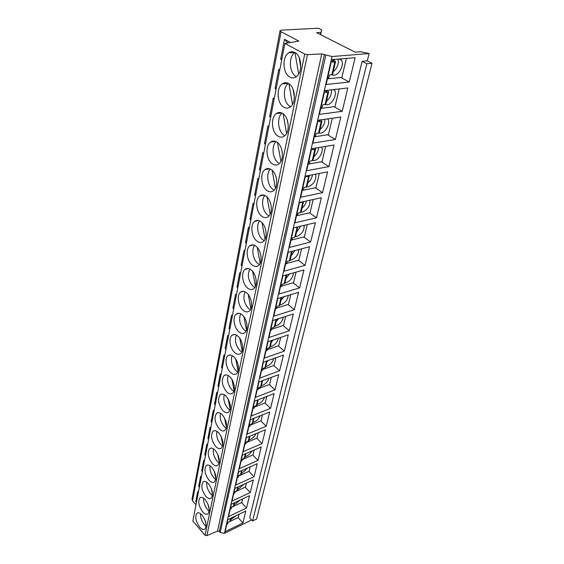 <?xml version="1.0" encoding="UTF-8"?>
<svg xmlns="http://www.w3.org/2000/svg" width="564" height="564" viewBox="0 0 564 564"><rect width="100%" height="100%" fill="white"/><g stroke="black" fill="none" stroke-linecap="round" stroke-linejoin="round"><path stroke-width="0.85" d="M369.131 53.538L360.544 51.733L355.116 52.156L316.608 32.663L321.184 32.31L321.6 29.85L318.413 28.2L281.535 30.132L280.04 30.71L281.027 31.725L298.828 41.073L284.876 43.449L304.743 54.088L307.443 54.652L321.748 53.94L332.027 56.534L369.131 53.538L367.298 60.856L372.021 63.253L256.578 519.007L252.58 520.981L249.669 517.808L362.151 61.307L367.298 60.856M251.629 519.945L224.444 533.347L220.179 532.458L219.34 531.499L217.514 531.126L206.889 535.659L205.042 535.278L192.86 521.044L284.876 43.449M246.546 507.974L228.519 516.624L231.31 504.244L249.507 495.693L246.546 507.974L241.575 502.602M250.254 492.576L232.023 501.1L234.906 488.353L253.306 479.936L250.254 492.576L245.192 487.204M254.082 476.728L235.632 485.118L238.6 471.976L257.219 463.7L254.082 476.728L248.907 471.356M258.016 460.4L239.355 468.642L242.414 455.092L261.252 446.977L258.016 460.4L252.742 455.035M262.077 443.572L243.197 451.651L246.348 437.678L265.411 429.74L262.077 443.572L256.683 438.221M266.257 426.222L247.152 434.125L250.409 419.708L269.698 411.953L266.257 426.222L260.751 420.892M270.572 408.329L251.241 416.042L254.604 401.152L274.125 393.609L270.572 408.329L264.939 403.013M275.028 389.865L255.457 397.373L258.932 381.99L278.694 374.665L275.028 389.865L269.268 384.57M279.624 370.802L259.814 378.077L263.402 362.18L283.41 355.094L279.624 370.802L273.723 365.528M284.369 351.104L264.319 358.14L268.034 341.699L288.282 334.875L284.369 351.104L278.334 345.866M289.283 330.751L268.979 337.519L272.821 320.507L293.329 313.965L289.283 330.751L283.093 325.541M294.359 309.699L273.801 316.178L277.777 298.567L298.546 292.335L294.359 309.699L288.007 304.525M299.611 287.915L278.792 294.084L282.909 275.838L303.947 269.937L299.611 287.915L293.097 282.79M305.046 265.362L283.96 271.192L288.232 252.277L309.537 246.736L305.046 265.362L298.356 260.286M310.679 241.998L289.325 247.462L293.752 227.835L315.339 222.695L310.679 241.998L303.799 236.979M316.524 217.774L294.887 222.836L299.484 202.469L321.353 197.752L316.524 217.774L309.439 212.818M322.58 192.655L300.661 197.28L305.441 176.123L327.592 171.865L322.58 192.655L315.276 187.763M328.868 166.57L306.661 170.73L311.624 148.727L334.078 144.983L328.868 166.57L321.332 161.762M335.404 139.477L312.893 143.122L318.061 120.238L340.818 117.037L335.404 139.477L327.606 134.754M342.193 111.312L319.386 114.4L324.765 90.571L347.826 87.963L342.193 111.312L334.114 106.681M349.257 82.013L326.14 84.494L331.752 59.664L355.123 57.704L349.257 82.013L340.868 77.48M242.936 522.934L225.114 531.697L227.828 519.67L245.812 510.998L242.936 522.934L238.064 517.555M230.168 521.39L238.297 517.442L239.051 514.262M236.14 515.665L230.782 519.663M226.791 524.266L227.729 523.815L228.032 522.476L230.521 520.819L231.148 518.069M231.451 507.389L241.822 502.482L242.668 498.907M239.947 500.183L235.35 504.188L234.229 504.604M230.197 509.186L231.148 508.735L231.459 507.353L233.968 505.718L234.673 502.665M234.962 491.921L245.446 487.084L246.39 483.101M243.831 484.272L238.903 488.699L237.775 489.108M233.707 493.655L234.666 493.211L234.991 491.794L237.529 490.179L238.297 486.795M238.572 475.988L249.182 471.236L250.219 466.809M247.786 467.894L242.569 472.752L241.42 473.147M237.317 477.666L238.29 477.229L238.621 475.762L241.188 474.169L242.041 470.446M242.294 459.582L253.024 454.915L254.174 450.03M251.84 451.031C250.529 453.428 248.696 455.19 246.341 456.318L245.185 456.699M241.039 461.183L242.026 460.753L242.365 459.251L244.959 457.679L245.897 453.59M246.123 442.669L256.98 438.101L258.249 432.722M255.986 433.66C254.702 436.268 252.785 438.179 250.233 439.391L249.062 439.758M244.875 444.199L245.876 443.776L246.228 442.225L248.851 440.681L249.873 436.212M250.078 425.228L261.061 420.758L262.45 414.864M260.237 415.76C258.996 418.58 256.994 420.638 254.244 421.928L253.06 422.281M248.837 426.68L249.845 426.271L250.204 424.671L252.855 423.155L253.976 418.276M254.16 407.243L265.27 402.886L266.793 396.443M264.601 397.289C263.409 400.334 261.336 402.548 258.382 403.923L257.177 404.261M252.919 408.611L253.941 408.209L254.315 406.552L256.994 405.072L258.206 399.756M258.368 388.674L269.613 384.436L271.27 377.415M269.077 378.225C267.963 381.504 265.827 383.88 262.648 385.339L261.435 385.656M262.493 381.038L263.191 380.411M257.135 389.95L258.164 389.562L258.552 387.849L261.266 386.403L262.584 380.637M262.711 369.498L274.097 365.394L275.895 357.759M273.674 358.549C272.659 362.06 270.459 364.598 267.054 366.149L265.827 366.445M266.878 361.876L268.351 360.431M261.484 370.675L262.535 370.301L262.93 368.539L265.672 367.129L267.103 360.875M267.202 349.694L278.729 345.725L280.682 337.441M278.397 338.21C277.509 341.974 275.246 344.674 271.608 346.324L270.368 346.599M271.404 342.08L273.512 339.852M265.982 350.766L267.047 350.399L267.456 348.573L270.234 347.205L271.777 340.437M271.848 329.214L283.516 325.4L285.631 316.418M283.262 317.179C282.515 321.198 280.202 324.081 276.318 325.83L275.063 326.084M276.085 321.621L278.729 318.625M270.635 330.173L271.707 329.82L272.137 327.938L274.943 326.612L276.614 319.294M276.649 308.036L288.465 304.391L290.749 294.669M288.267 295.416C287.689 299.71 285.328 302.776 281.189 304.63L279.913 304.863M280.921 300.471L284.037 296.685M275.451 308.868L276.536 308.536L276.98 306.583L279.814 305.307L281.619 297.411M281.619 286.117L293.583 282.649L296.051 272.151M293.421 272.891C293.04 277.46 290.643 280.731 286.223 282.698L284.94 282.902M285.927 278.581L289.445 274.005M280.428 286.822L281.535 286.498L281.993 284.482L284.855 283.255L286.808 274.746M286.766 263.416L298.878 260.145L301.55 248.816M298.73 249.549C298.575 254.406 296.149 257.889 291.44 259.99L290.143 260.166M291.109 255.922L294.979 250.522M285.588 263.98L286.709 263.677L287.182 261.583L290.079 260.42L292.18 251.248M292.096 239.897L304.37 236.838L307.246 224.62M304.193 225.346C304.313 230.514 301.867 234.215 296.847 236.457L295.529 236.598M296.481 232.446L300.654 226.192M290.939 240.306L292.067 240.024L292.561 237.853L295.494 236.753L297.75 226.883M294.753 237.31L297.087 227.102L294.894 227.567M297.087 227.102L297.503 226.947M300.64 202.222L300.549 202.638L303.531 201.63L301.113 212.212L298.137 213.248L297.63 215.497L296.488 215.758L310.059 212.677L313.154 199.522M309.833 200.234C310.263 205.712 307.803 209.653 302.452 212.057L301.12 212.17M302.043 208.116C304.391 206.184 305.864 203.801 306.471 200.96M302.205 190.442L315.953 187.629L319.287 173.458M315.636 174.163C316.439 179.958 313.979 184.153 308.268 186.747L306.908 186.825M307.817 182.877C310.461 180.684 312.005 177.984 312.442 174.777M302.241 190.279L303.404 190.04L303.933 187.706L306.936 186.74L309.354 175.369M306.181 187.248L308.691 176.25L306.428 176.687L306.612 175.897M308.691 176.25L309.446 175.756M308.141 164.152L322.072 161.628L325.661 146.386M321.614 147.063C324.067 150.976 319.196 159.859 314.303 160.472L312.865 160.5M313.81 156.679C316.771 154.198 318.364 151.159 318.582 147.571M308.219 163.821L309.396 163.609L309.946 161.177L312.985 160.296L315.593 148.882L315.184 148.135M312.223 160.768L314.832 149.347L312.541 149.728L312.808 148.529M313.81 148.367L312.759 148.762M314.832 149.347L315.593 148.882M314.317 136.826L328.431 134.627L332.295 118.236M327.762 118.87L327.98 119.223C330.61 123.312 325.604 132.688 320.571 133.174L318.97 133.125M319.146 120.576L319.668 120.012M320.035 129.473C323.341 126.66 324.956 123.262 324.885 119.279M314.43 136.319L315.621 136.135L316.192 133.612L319.273 132.815L321.988 120.95L321.156 119.801M318.505 133.252L321.219 121.373L318.893 121.704L319.266 120.069M319.76 119.998L320.218 120.555L319.104 120.788M321.219 121.373L321.988 120.95M320.733 108.415L335.037 106.561L339.19 88.943M334.057 89.521L334.607 90.282C337.399 94.569 332.259 104.439 327.092 104.791L325.216 104.608M325.731 91.551L326.937 90.325M326.507 101.189C330.187 97.995 331.808 94.209 331.364 89.824M320.895 107.717L322.1 107.562L322.7 104.932L325.809 104.234L328.629 91.89L327.261 90.289M325.04 104.636L327.86 92.277L325.506 92.545L325.985 90.437M326.309 90.917L326.824 91.488L325.696 91.692M327.86 92.277L328.629 91.89M327.416 78.854L341.911 77.374L346.374 58.437M340.459 58.931L341.502 60.151C344.47 64.656 339.183 75.061 333.881 75.259L331.681 74.871M332.584 61.328L334.671 59.417M333.232 71.769C337.335 68.124 338.929 63.915 338.005 59.135M327.621 77.945L328.84 77.825L329.461 75.09L332.612 74.49L335.552 61.631L333.951 59.967M331.843 74.85L334.776 61.977L332.386 62.181L332.986 59.558M333.176 60.679L333.712 61.222L332.57 61.391M334.776 61.977L335.552 61.631M195.99 504.787L192.514 500.811L192.007 499.196L280.04 30.71M196.476 502.263L195.807 501.502L197.71 491.596L198.387 492.358M199.381 487.183L198.704 486.422L200.657 476.235L201.348 476.996M202.37 471.666L201.679 470.912L203.696 460.421L204.394 461.183M205.451 455.698L204.746 454.944L206.819 444.15L207.531 444.897M208.617 439.257L207.897 438.503L210.034 427.385L210.76 428.132M211.881 422.316L211.147 421.569L213.347 410.106L214.087 410.853M215.244 404.86L214.496 404.113L216.766 392.297L217.521 393.045M218.712 386.862L217.951 386.121L220.291 373.932L221.06 374.672M222.286 368.292L221.518 367.559L223.929 354.982L224.712 355.715M225.981 349.13L225.191 348.397L227.68 335.418L228.483 336.144M229.795 329.341L228.984 328.615L231.564 315.205L232.375 315.925M233.736 308.896L232.911 308.184L235.569 294.316L236.401 295.028M237.804 287.767L236.965 287.062L239.714 272.722L240.567 273.427M242.012 265.912L241.152 265.214L244 250.381L244.875 251.072M246.369 243.296L245.495 242.605L248.442 227.25L249.33 227.927M250.881 219.875L249.986 219.199L253.039 203.287L253.948 203.957M255.562 195.609L254.639 194.947L257.804 178.45L258.742 179.105M260.406 170.448L259.468 169.799L262.746 152.696L263.705 153.33M265.433 144.349L264.474 143.714L267.879 125.955L268.859 126.583M270.657 117.256L269.67 116.635L273.209 98.185L274.21 98.792M276.078 89.098L275.063 88.499L278.743 69.33L279.779 69.915M281.718 59.833L280.682 59.255L284.51 39.304L290.502 42.49M202.067 515.136C199.98 512.866 198.239 512.253 196.85 513.289C194.799 516.807 195.743 521.397 199.677 527.072C201.771 529.399 203.533 530.033 204.958 528.99C207.002 525.436 206.043 520.819 202.067 515.136M205.176 499.626C203.068 497.385 201.306 496.792 199.889 497.857C197.745 501.488 198.69 506.176 202.709 511.915C204.831 514.213 206.614 514.826 208.067 513.748C210.21 510.082 209.244 505.372 205.176 499.626M208.377 483.644C206.255 481.437 204.471 480.873 203.026 481.959C200.784 485.717 201.722 490.497 205.839 496.306C207.975 498.576 209.78 499.161 211.267 498.061C213.502 494.268 212.543 489.46 208.377 483.644M211.676 467.182C209.54 464.997 207.728 464.468 206.248 465.575C203.907 469.467 204.845 474.352 209.061 480.232C211.211 482.467 213.044 483.024 214.56 481.896C216.907 477.969 215.941 473.062 211.676 467.182M215.074 450.206C212.924 448.056 211.091 447.555 209.582 448.69C207.122 452.723 208.06 457.714 212.381 463.657C214.546 465.864 216.407 466.393 217.958 465.237C220.411 461.169 219.452 456.156 215.074 450.206M218.585 432.694C216.421 430.586 214.56 430.113 213.016 431.27C210.442 435.45 211.373 440.554 215.808 446.568C217.986 448.747 219.868 449.24 221.455 448.056C224.028 443.84 223.069 438.714 218.585 432.694M222.209 414.625C220.023 412.552 218.141 412.115 216.569 413.299C213.869 417.635 214.792 422.852 219.34 428.943C221.532 431.079 223.443 431.545 225.057 430.339C227.757 425.961 226.806 420.723 222.209 414.625M225.945 395.97C223.746 393.94 221.842 393.531 220.235 394.744C217.401 399.249 218.317 404.585 222.984 410.754C225.191 412.855 227.123 413.285 228.78 412.044C231.614 407.497 230.669 402.139 225.945 395.97M229.809 376.696C227.595 374.707 225.671 374.334 224.028 375.575C221.046 380.256 221.955 385.727 226.742 391.973C228.97 394.024 230.93 394.426 232.615 393.157C235.971 390.704 234.279 380.679 229.809 376.696M233.799 356.779C231.578 354.841 229.626 354.502 227.948 355.764C224.437 358.344 226.086 368.532 230.634 372.564C232.869 374.581 234.85 374.94 236.577 373.65C240.088 371.091 238.403 360.748 233.799 356.779M237.923 336.179C235.696 334.29 233.722 333.987 232.008 335.277C228.335 337.963 229.964 348.481 234.652 352.507C236.901 354.474 238.903 354.791 240.666 353.48C244.346 350.815 242.668 340.134 237.923 336.179M242.196 314.86C239.954 313.027 237.966 312.766 236.217 314.077C232.361 316.876 233.975 327.754 238.812 331.759C241.068 333.676 243.098 333.958 244.896 332.619C248.745 329.848 247.088 318.794 242.196 314.86M246.616 292.794C244.367 291.017 242.358 290.791 240.574 292.124C236.527 295.042 238.121 306.301 243.112 310.292C245.375 312.153 247.427 312.4 249.26 311.032C253.306 308.141 251.671 296.706 246.616 292.794M251.199 269.937C248.943 268.21 246.912 268.027 245.1 269.38C240.842 272.426 242.414 284.101 247.568 288.063C249.838 289.861 251.911 290.065 253.779 288.676C258.03 285.666 256.416 273.808 251.199 269.937M255.943 246.235C253.687 244.572 251.636 244.431 249.789 245.805C245.319 248.985 246.856 261.097 252.178 265.031C254.463 266.772 256.557 266.934 258.46 265.517C262.923 262.38 261.343 250.071 255.943 246.235M260.871 221.652C258.615 220.059 256.542 219.953 254.667 221.349C249.958 224.669 251.452 237.261 256.965 241.145C259.25 242.823 261.358 242.943 263.296 241.512C267.999 238.234 266.462 225.438 260.871 221.652M265.982 196.131C263.726 194.608 261.647 194.552 259.736 195.962C254.773 199.423 256.218 212.529 261.929 216.372C264.213 217.979 266.342 218.056 268.316 216.604C273.265 213.185 271.777 199.86 265.982 196.131M271.298 169.623C269.042 168.171 266.948 168.157 265.009 169.581C259.778 173.204 261.16 186.867 267.082 190.646C269.366 192.19 271.51 192.218 273.512 190.752C278.729 187.177 277.312 173.289 271.298 169.623M276.818 142.065C274.569 140.69 272.468 140.718 270.501 142.156C264.981 145.949 266.293 160.218 272.44 163.927C274.717 165.386 276.875 165.379 278.905 163.891C284.411 160.162 283.065 145.653 276.818 142.065M282.564 113.399C280.322 112.102 278.214 112.18 276.226 113.618C270.389 117.587 271.615 132.512 278.003 136.143C280.273 137.524 282.437 137.468 284.503 135.973C290.312 132.075 289.057 116.889 282.564 113.399M288.542 83.55C286.322 82.337 284.207 82.457 282.197 83.902C276.022 88.055 277.15 103.698 283.798 107.23C286.054 108.535 288.225 108.436 290.312 106.927C296.46 102.852 295.303 86.934 288.542 83.55M294.775 52.452C292.568 51.324 290.46 51.486 288.437 52.931C281.894 57.274 282.902 73.708 289.825 77.127C292.074 78.347 294.246 78.199 296.347 76.69C302.854 72.432 301.825 55.702 294.775 52.452M307.443 54.652L206.889 535.659M321.748 53.94L217.514 531.126M200.551 513.712C200.41 517.576 201.715 521.27 204.464 524.788L206.057 526.282M205.176 520.621L206.093 525.049M203.618 498.195C203.364 502.193 204.683 506.014 207.559 509.659L209.202 511.16M208.13 504.597L209.272 510.138M206.776 482.227C206.41 486.358 207.735 490.306 210.746 494.085L212.438 495.58M211.197 488.184L212.522 494.699M210.041 465.772C209.547 470.045 210.88 474.134 214.031 478.039L215.758 479.527M214.362 471.335L215.864 478.737M213.418 448.81C212.783 453.23 214.116 457.467 217.408 461.507L219.17 462.981M217.641 454.013L219.304 462.24M216.907 431.326C216.118 435.901 217.45 440.28 220.898 444.467L222.681 445.912M221.032 436.176L222.836 445.2M220.517 413.292C219.558 418.023 220.884 422.556 224.493 426.892L226.291 428.309M224.528 417.804L226.474 427.597M224.253 394.673C223.111 399.573 224.43 404.268 228.201 408.752L230.013 410.134M228.145 398.868L230.225 409.401M228.124 375.441C226.777 380.517 228.082 385.381 232.03 390.02L233.841 391.36M231.889 379.318L234.095 390.598M232.135 355.574C230.57 360.833 231.86 365.867 235.992 370.675L237.789 371.972M235.752 359.141L238.093 371.154M236.295 335.037C234.49 340.487 235.752 345.704 240.081 350.681L241.85 351.922M239.756 338.294L242.217 351.041M240.609 313.781C238.551 319.443 239.785 324.85 244.311 330.003L246.045 331.181M243.902 316.742L246.482 330.222M245.093 291.785C242.746 297.665 243.944 303.27 248.682 308.614L250.367 309.721M248.195 294.45L250.888 308.663M249.753 269.007C247.095 275.105 248.252 280.928 253.215 286.463L254.829 287.499M252.644 271.376L255.457 286.329M254.597 245.389C251.199 249.542 253.123 259.976 257.91 263.522L259.433 264.474M257.254 247.469L260.18 263.176M259.644 220.905C255.88 225.099 257.741 236.175 262.775 239.742L264.192 240.602M262.034 222.688L265.08 239.164M264.897 195.489C260.744 199.734 262.521 211.507 267.815 215.067L269.113 215.836M267.005 196.984L270.156 214.242M270.375 169.087C265.799 173.374 267.477 185.901 273.054 189.462L274.196 190.124M272.165 170.3L275.429 188.355M276.092 141.656C271.065 145.97 272.616 159.323 278.496 162.862M277.523 142.586L280.907 161.452M282.388 153.211L281.739 149.559M282.056 113.117C276.55 117.453 277.946 131.708 284.15 135.219M283.107 113.766L286.597 133.471M288.317 125.899L287.238 119.808M288.289 83.416C282.275 87.758 283.481 103 290.03 106.455M288.916 83.782L292.519 104.347M294.422 97.114L293.04 89.197M288.437 52.931L294.796 52.459C288.253 56.802 289.233 73.123 296.156 76.514M294.965 52.558L298.68 74.011M300.746 66.982L299.103 57.457M196.667 501.276L195.807 501.502M199.571 486.182L198.704 486.422M202.568 470.665L201.679 470.912M205.641 454.683L204.746 454.944M208.814 438.235L207.897 438.503M212.078 421.287L211.147 421.569M215.441 403.824L214.496 404.113M218.91 385.818L217.951 386.121M222.491 367.242L221.518 367.559M226.185 348.073L225.191 348.397M229.999 328.276L228.984 328.615M232.375 315.939L231.564 315.205M233.94 307.824L232.911 308.184M236.394 295.078L235.569 294.316M238.008 286.688L236.965 287.062M240.553 273.498L239.714 272.722M242.224 264.826L241.152 265.214M244.854 251.177L244 250.381M246.581 242.203L245.495 242.605M249.302 228.075L248.442 227.25M251.093 218.776L249.986 219.199M253.913 204.14L253.039 203.287M255.774 194.502L254.639 194.947M258.693 179.331L257.804 178.45M269.183 168.833L268.817 168.587M260.617 169.341L259.468 169.799M263.656 153.605L262.746 152.696M273.131 141.747L272.327 141.226M265.651 143.235L264.474 143.714M268.795 126.9L267.879 125.955M270.875 116.128L269.67 116.635M277.009 113.519L277.093 113.068M274.139 99.158L273.209 98.185M276.297 87.97L275.063 88.499M282.839 83.839L282.924 83.43M279.695 70.331L278.743 69.33M281.937 58.698L280.682 59.255M287.873 42.942L284.51 39.304M372.021 63.253L366.868 63.725L362.151 61.307M366.868 63.725L252.58 520.981M332.027 56.534L224.444 533.347M229.858 521.587L230.606 518.337M233.306 506.479L234.123 502.926M236.859 490.934L237.747 487.049M240.511 474.916L241.477 470.693M244.282 458.419L245.326 453.837M248.16 441.408L249.295 436.451M252.164 423.874L253.391 418.509M256.296 405.777L257.621 399.989M260.561 387.094L261.985 380.855M264.967 367.806L266.497 361.087M269.514 347.868L271.164 340.642M274.224 327.254L275.993 319.499M279.088 305.935L280.992 297.602M284.129 283.861L286.167 274.922M289.346 261.005L291.532 251.417M300.365 212.741L302.783 202.152M320.895 32.416L320.43 34.594M321.177 32.31L320.662 34.714L321.184 32.31M281.027 31.725L192.514 500.811M304.743 54.088L205.042 535.278M324.413 54.504L219.34 531.499M325.795 55.223L220.179 532.458M327.458 118.912L327.98 119.223M333.38 89.598L334.607 90.282M339.352 59.023L341.502 60.151M197.893 512.803L196.85 513.289M201.024 497.342L199.889 497.857M204.253 481.416L203.026 481.959M207.587 465.011L206.248 465.575M211.035 448.091L209.582 448.69M214.595 430.642L213.016 431.27M218.289 412.636L216.569 413.299M222.11 394.053L220.235 394.744M226.072 374.849L224.028 375.575M230.19 355.01L227.948 355.764M234.455 334.494L232.008 335.277M238.889 313.267L236.217 314.077M243.5 291.292L240.574 292.124M248.294 268.534L245.1 269.38M253.285 244.952L249.789 245.805M258.488 220.496L254.667 221.349M263.91 195.116L259.736 195.962M269.571 168.763L265.009 169.581M275.472 141.388L270.501 142.156M281.633 112.92L276.226 113.618M288.07 83.303L282.197 83.902"/></g></svg>
